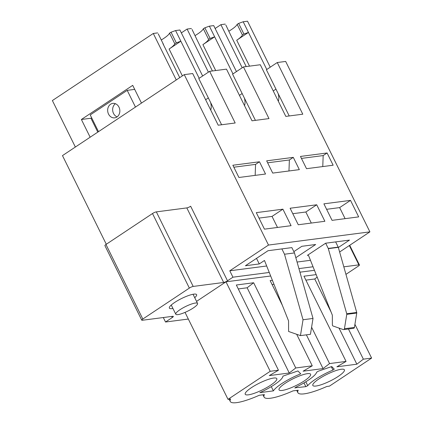 <?xml version="1.0" encoding="UTF-8"?>
<svg xmlns="http://www.w3.org/2000/svg" width="424" height="424" viewBox="0 0 424 424"><rect width="100%" height="100%" fill="white"/><g stroke="black" fill="none" stroke-linecap="round" stroke-linejoin="round"><path stroke-width="0.64" d="M225.859 25.064L231.048 35.892M238.654 23.399L243.191 21.762L248.453 32.415L243.917 34.047L242.411 34.98L237.143 24.332L238.654 23.399L243.917 34.047M270.247 67.193L247.515 21.2L243.191 21.762M322.77 166.574L323.173 155.576L301.443 158.406M242.199 67.76L220.899 24.666L215.143 28.493M228.881 31.18A16.404 3.44 153.7 0 0 237.143 24.332M225.224 24.099L220.899 24.666M266.781 69.494L248.453 32.415L236.714 40.222A16.404 3.44 153.7 0 0 242.411 34.98M278.319 101.225A16.404 8.379 56.4 0 0 278.192 93.662M230.486 34.752L246.212 66.573M197.245 40.291L192.061 29.473M204.85 27.799L209.387 26.161L214.65 36.814L210.113 38.446L208.608 39.379L203.34 28.731L204.85 27.799L210.113 38.446M236.444 71.592L213.712 25.599L209.387 26.161M288.967 170.973L289.369 159.975L267.639 162.805M208.396 72.165L187.095 29.065L181.339 32.892M195.077 35.579A16.404 3.44 153.7 0 0 203.34 28.731M191.42 28.503L187.095 29.065M232.977 73.893L214.65 36.814L202.911 44.621A16.404 3.44 153.7 0 0 208.608 39.379M244.516 105.624A16.404 8.379 56.4 0 0 244.388 98.061M196.683 39.151L212.408 70.972M117.109 116.876A7.293 6.079 82.6 0 1 112.72 110.754A7.293 6.079 82.6 0 1 115.397 103.71M118.974 107.145A7.293 6.079 82.6 0 1 114.697 117.846A7.293 6.079 82.6 0 1 107.728 111.401A7.293 6.079 82.6 0 1 112.816 103.387A7.293 6.079 82.6 0 1 118.974 107.145M158.253 33.862L163.516 44.515M171.047 32.198L175.584 30.565L180.847 41.213L176.31 42.85L174.805 43.783L169.536 33.13L171.047 32.198L176.31 42.85M97.796 132.129L90.932 118.243L81.387 119.483L132.712 85.357L141.473 103.085M91.717 117.936A10.934 2.295 153.7 0 0 90.932 118.243M98.501 131.657L90.233 114.936L127.205 90.354L134.7 89.379M135.468 107.076L127.205 90.354M202.64 75.991L179.909 29.998L175.584 30.565M255.163 175.377L255.566 164.38L233.836 167.204M176.267 79.951L153.292 33.464L52.385 100.557L75.361 147.043M90.148 137.212L81.387 119.483M161.274 39.978A16.404 3.44 153.7 0 0 169.536 33.13M157.617 32.902L153.292 33.464M199.174 78.297L180.847 41.213L169.102 49.025A16.404 3.44 153.7 0 0 174.805 43.783M210.712 110.023A16.404 8.379 56.4 0 0 210.585 102.46M162.88 43.555L179.734 77.645M177.969 314.608A12.153 2.549 -26.3 0 1 175.774 314.211A12.153 2.549 -26.3 0 1 185.542 306.541A12.153 2.549 -26.3 0 1 197.563 303.441A12.153 2.549 -26.3 0 1 190.71 309.562A12.153 2.549 -26.3 0 1 177.969 314.608M296.678 334.292L312.26 365.817L303.096 371.196L323.061 368.599L329.559 363.569L346.064 361.418L336.9 366.797L356.865 364.2L363.363 359.165L371.615 358.094L329.427 386.142L326.83 386.481A35.335 7.409 153.7 0 1 297.876 392.677L296.752 390.398M272.388 280.312L270.141 280.603L282.342 305.285M306.377 334.838L323.061 368.599M272.086 284.541L273.973 284.292M196.551 301.39L225.981 281.817L270.205 371.291L228.017 399.344L230.608 399.005A35.335 7.409 153.7 0 0 230.269 401.475A35.335 7.409 153.7 0 0 259.223 395.285L264.412 394.606A35.335 7.409 153.7 0 0 264.072 397.076A35.335 7.409 153.7 0 0 293.026 390.88L298.215 390.207A35.335 7.409 153.7 0 0 297.876 392.677M185.034 312.382L228.017 399.344M289.216 115.959L266.383 69.759L277.254 62.529L285.67 61.438L369.903 231.864L339.624 251.999M141.754 320.173L104.903 245.607A3.037 0.636 -26.3 0 1 105.963 244.478L152.502 213.537L189.353 288.097L142.814 319.039A3.037 0.636 -26.3 0 0 141.754 320.173A3.037 0.636 -26.3 0 0 142.3 320.268L172.78 316.304A3.037 0.636 -26.3 0 1 173.326 316.405A3.037 0.636 -26.3 0 1 172.266 317.534L165.524 322.017L188.33 319.049M106.292 244.261L62.476 155.608L184.26 74.635L268.493 245.061L229.782 270.798L232.94 277.19L227.502 280.805A3.037 0.636 -26.3 0 1 223.665 282.469L193.19 286.433A3.037 0.636 -26.3 0 0 189.353 288.097M163.314 317.534L165.524 322.017M328.24 248.422A1.155 0.965 82.6 0 1 328.324 248.649L346.731 313.755A1.155 0.965 82.6 0 1 346.768 314.348L344.436 328.733A1.155 0.965 82.6 0 1 343.255 329.565L333.11 326.029A1.155 0.965 82.6 0 1 332.374 324.874L332.342 315.445A1.155 0.965 82.6 0 0 332.246 314.942L308.725 255.932A1.155 0.965 82.6 0 0 307.358 255.375L325.659 243.201L328.24 248.422L338.219 247.123A1.155 0.965 82.6 0 1 338.31 247.351L356.716 312.456A1.155 0.965 82.6 0 1 356.748 313.045L354.416 327.434A1.155 0.965 82.6 0 1 353.616 328.309L343.636 329.607M343.816 266.829L358.879 264.868A3.037 0.636 -26.3 0 1 359.43 264.968A3.037 0.636 -26.3 0 1 358.37 266.097L345.947 274.36M227.502 280.805L190.652 206.244A3.037 0.636 -26.3 0 1 186.814 207.908L223.665 282.469M152.502 213.537A3.037 0.636 -26.3 0 1 156.339 211.873L186.814 207.908M172.939 308.465A15.19 3.185 -26.3 0 1 169.367 308.1A15.19 3.185 -26.3 0 1 177.932 300.452A15.19 3.185 -26.3 0 1 193.858 294.139A15.19 3.185 -26.3 0 1 196.603 294.638A15.19 3.185 -26.3 0 1 194.722 297.696M294.489 252.927L291.855 247.605L281.875 248.904L284.509 254.23L303.033 319.749L313.013 318.451L294.489 252.927L284.509 254.23M256.504 258.37L259.26 263.94L264.481 260.469L288.559 320.883L288.59 331.473L300.457 335.612L310.442 334.313L313.013 318.451M300.457 335.612L303.033 319.749M259.817 392.645A24.306 5.093 153.7 0 0 282.914 376.152L297.918 370.942L300.743 373.83A24.306 5.093 153.7 0 0 273.39 390.88L259.817 392.645M271.291 386.63L273.39 390.88M325.659 243.201L335.644 241.903L338.219 247.123M294.971 388.071L295.793 387.234A24.306 5.093 153.7 0 0 316.67 372.192L318.228 371.228L331.202 366.723L331.817 366.643L334.266 369.14L332.967 370.072A24.306 5.093 153.7 0 0 307.755 385.676L305.842 386.656L294.855 387.833M259.26 263.94L245.417 265.742L268.037 250.706L281.875 248.904M221.609 124.757L198.777 78.562L209.647 71.333L235.182 122.992L218.212 125.202L192.682 73.538L184.26 74.635M258.99 218.1L272.033 216.404L282.909 209.175L291.071 225.685L264.454 229.151L256.292 212.641L282.909 209.175M272.033 216.404L277.497 227.45M265.535 174.026L238.919 177.486L232.866 165.238L259.483 161.777L265.535 174.026M255.566 164.38L259.483 161.777M270.655 385.188A17.617 3.694 -26.3 0 1 254.718 393.149A17.617 3.694 -26.3 0 1 245.215 394.251A17.617 3.694 -26.3 0 1 259.371 383.132A17.617 3.694 -26.3 0 1 276.803 378.637A17.617 3.694 -26.3 0 1 270.655 385.188M238.283 288.94L247.144 287.785L253.642 282.755L236.338 285.007L278.457 370.221L269.293 375.595L289.258 372.998L295.756 367.968L312.26 365.817M253.642 282.755L295.756 367.968M247.144 287.785L289.258 372.998M293.843 251.623L301.84 246.302L315.679 244.505L295.835 257.697M255.412 120.358L232.58 74.163L243.45 66.928L268.986 118.593L252.015 120.803L226.485 69.138L209.647 71.333M292.793 213.701L305.842 212.005L316.712 204.776L324.874 221.286L298.257 224.752L290.096 208.242L316.712 204.776M305.842 212.005L311.301 223.051M299.339 169.627L272.722 173.087L266.67 160.839L293.286 157.373L299.339 169.627M289.369 159.975L293.286 157.373M304.459 380.789A17.617 3.694 -26.3 0 1 288.521 388.75A17.617 3.694 -26.3 0 1 279.019 389.852A17.617 3.694 -26.3 0 1 293.175 378.733A17.617 3.694 -26.3 0 1 310.606 374.238A17.617 3.694 -26.3 0 1 304.459 380.789M311.592 327.211L329.559 363.569M335.644 241.903L349.482 240.101L338.352 247.505M277.254 62.529L302.789 114.194L285.818 116.399L260.288 64.74L243.45 66.928M326.602 209.302L339.645 207.606L350.516 200.377L358.678 216.887L332.061 220.348L323.899 203.838L350.516 200.377M339.645 207.606L345.104 218.652M333.142 165.222L306.526 168.688L300.473 156.44L327.089 152.974L333.142 165.222M323.173 155.576L327.089 152.974M338.267 376.39A17.617 3.694 -26.3 0 1 322.325 384.345A17.617 3.694 -26.3 0 1 312.822 385.453A17.617 3.694 -26.3 0 1 326.978 374.334A17.617 3.694 -26.3 0 1 344.41 369.839A17.617 3.694 -26.3 0 1 338.267 376.39M316.171 274.614L303.944 276.204L346.064 361.418M305.889 280.137L314.751 278.987L317.168 277.111M348.443 328.982L363.363 359.165M314.751 278.987L331.102 312.075M339.02 328.091L356.865 364.2M232.94 277.19L269.261 272.462M298.92 268.604L313.045 266.765M229.782 270.798L266.68 265.996M297.065 262.043L310.469 260.299M354.92 324.318L371.615 358.094M225.981 281.817L270.671 276.003M299.938 272.192L314.454 270.305M270.205 371.291L278.457 370.221M268.493 245.061L369.903 231.864M273.236 90.943L275.955 89.135M249.519 66.139L236.714 40.222M239.433 95.342L242.152 93.534M215.715 70.543L202.911 44.621M205.629 99.741L208.348 97.933M182.378 75.885L169.102 49.025M172.266 317.534L171.725 316.442M328.324 248.649L338.31 247.351M307.358 255.375L308.084 255.28M344.436 328.733L354.416 327.434M346.768 314.348L356.748 313.045M346.731 313.755L356.716 312.456M358.879 264.868L349.328 245.544M142.814 319.039L105.963 244.478M156.339 211.873L193.19 286.433M305.842 386.656L303.981 382.893M331.298 366.691L332.967 370.072M305.826 381.78L307.755 385.676M197.563 303.441L193.031 294.272M175.774 314.211L171.243 305.041M359.43 264.968L349.705 245.295M230.269 401.475L229.146 399.196M264.072 397.076L262.949 394.797"/></g></svg>
